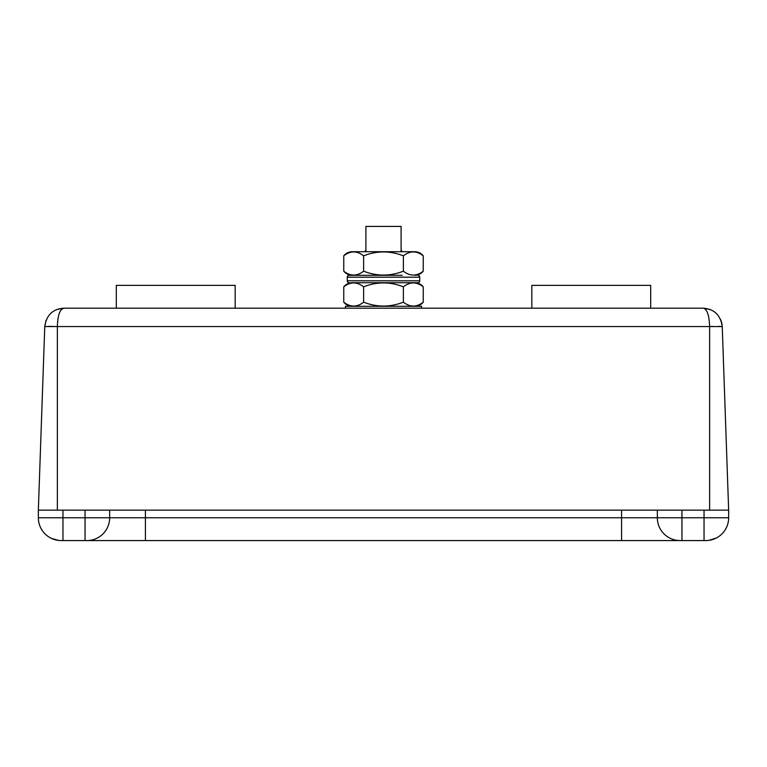 <?xml version="1.0" encoding="UTF-8"?>
<svg xmlns="http://www.w3.org/2000/svg" width="767" height="767" viewBox="0 0 767 767"><rect width="100%" height="100%" fill="white"/><g stroke="black" fill="none" stroke-linecap="round" stroke-linejoin="round"><path stroke-width="1.15" d="M713.157 539.374L710.223 540.15M51.667 538.511L51.667 538.501A22.818 22.818 0 0 1 51.418 538.386L58.628 540.438M681.949 510.151L681.949 540.572L680.156 540.572A22.818 22.818 0 0 1 676.849 540.332L680.156 540.572C674.241 540.073 674.241 540.073 680.156 540.572A22.818 22.818 0 0 1 657.338 517.754L704.039 517.754L704.039 540.572L61.168 540.572C56.499 540.265 56.499 540.265 61.168 540.572L62.961 540.572L61.168 540.572A22.818 22.818 0 0 1 38.35 517.754L38.35 510.151L728.65 510.151L728.65 517.754A22.818 22.818 0 0 1 705.832 540.572L708.066 540.467M711.22 539.93L710.012 540.189M51.657 538.501A22.818 22.818 0 0 1 38.35 517.754L62.961 517.754L62.961 540.572L61.168 540.572A22.818 22.818 0 0 1 51.82 538.578A22.818 22.818 0 0 0 55.464 539.853M704.039 540.572L705.832 540.572C710.501 540.265 710.501 540.265 705.832 540.572C710.501 540.265 710.501 540.265 705.832 540.572L704.039 540.572L705.832 540.572M98.253 540.572L85.051 540.572L85.051 510.151M681.949 540.572L680.156 540.572A22.818 22.818 0 0 1 657.338 517.754L657.338 510.151L109.662 510.151L109.662 517.754L145.414 517.754L145.414 510.151M87.457 540.572L85.051 540.572M708.698 540.399L716.292 538.041M109.662 517.754A22.818 22.818 0 0 1 86.844 540.572A22.818 22.818 0 0 0 109.662 517.754L62.961 517.754L62.961 510.151M55.435 539.843L52.645 538.923M54.217 539.489L56.768 540.15L54.217 539.489M54.179 539.479L52.702 538.942M415.12 306.292A11.035 11.035 0 0 0 423.24 302.179L423.24 286.82C416.606 281.652 409.981 281.652 403.375 286.82C390.077 281.652 376.827 281.652 363.625 286.82C356.991 281.652 350.366 281.652 343.76 286.82A11.035 11.035 0 0 1 351.88 282.716L417.823 282.716L351.88 282.716M423.24 286.82A11.035 11.035 0 0 0 415.12 282.716M351.88 306.292A11.035 11.035 0 0 1 343.76 302.179C350.394 307.356 357.019 307.356 363.625 302.179C376.923 307.346 390.173 307.346 403.375 302.179C410.009 307.356 416.634 307.356 423.24 302.179M363.625 302.179L363.625 286.82M343.76 302.179L343.76 286.82M403.375 302.179L403.375 286.82M531.828 308.19L531.828 285.372L650.684 285.372L650.684 308.19M423.24 255.823C416.606 250.656 409.981 250.656 403.375 255.823C390.077 250.656 376.827 250.656 363.625 255.823C356.991 250.656 350.366 250.656 343.76 255.823A11.035 11.035 0 0 1 351.88 251.72L415.12 251.72A11.035 11.035 0 0 1 423.24 255.823L423.24 271.182A11.035 11.035 0 0 1 415.12 275.295M351.88 275.295A11.035 11.035 0 0 1 343.76 271.182C350.394 276.36 357.019 276.36 363.625 271.182C376.923 276.35 390.173 276.35 403.375 271.182C410.009 276.36 416.634 276.36 423.24 271.182M401.093 275.295L365.907 275.295M363.625 271.182L363.625 255.823M343.76 271.182L343.76 255.823M403.375 271.182L403.375 255.823M235.172 308.19L235.172 285.372L116.316 285.372L116.316 308.19M365.907 251.72L365.907 226.428L401.093 226.428L401.093 251.72M345.466 308.19L345.466 306.292L421.534 306.292L421.534 308.19M61.379 309.504L63.766 308.19L703.234 308.19C707.04 309.015 709.178 315.132 709.638 326.55L709.638 510.151M710.817 326.512L712.687 326.454M718.727 326.368L722.236 326.55L728.65 510.151M46.068 320.251L44.764 326.55L38.35 510.151L44.764 326.55L57.362 326.55L57.362 510.151M48.618 326.368L57.362 326.55C57.755 315.227 59.893 309.111 63.766 308.19L56.931 309.465M721.833 323.233L722.236 326.55L57.362 326.55M57.928 318.957L58.465 316.215M59.347 313.233L60.248 311.191M63.766 308.19L63.766 308.19C52.76 309.015 46.423 315.132 44.764 326.55M721.795 323.06L720.712 319.714M710.146 309.494L703.234 308.19C714.24 309.015 720.577 315.132 722.236 326.55M364.852 251.72A21.112 21.112 0 0 1 365.907 249.937M401.093 249.937A21.112 21.112 0 0 1 402.148 251.72M417.823 275.295A1.898 1.898 0 0 1 419.731 277.194L347.269 277.194A1.898 1.898 0 0 1 349.177 275.295L402.234 275.295M353.75 275.295L349.177 275.295M349.177 282.716A1.898 1.898 0 0 1 347.269 280.808L419.731 280.808A1.898 1.898 0 0 1 417.823 282.716M419.731 277.194L419.731 280.808M347.269 277.194L347.269 280.808M728.65 517.754L704.039 517.754L704.039 510.151M145.414 540.572L145.414 517.754L657.338 517.754A22.818 22.818 0 0 0 680.156 540.572M621.586 540.572L621.586 510.151M676.839 540.332A22.818 22.818 0 0 1 657.338 517.754M51.418 538.386A22.818 22.818 0 0 1 38.35 517.754"/></g></svg>
